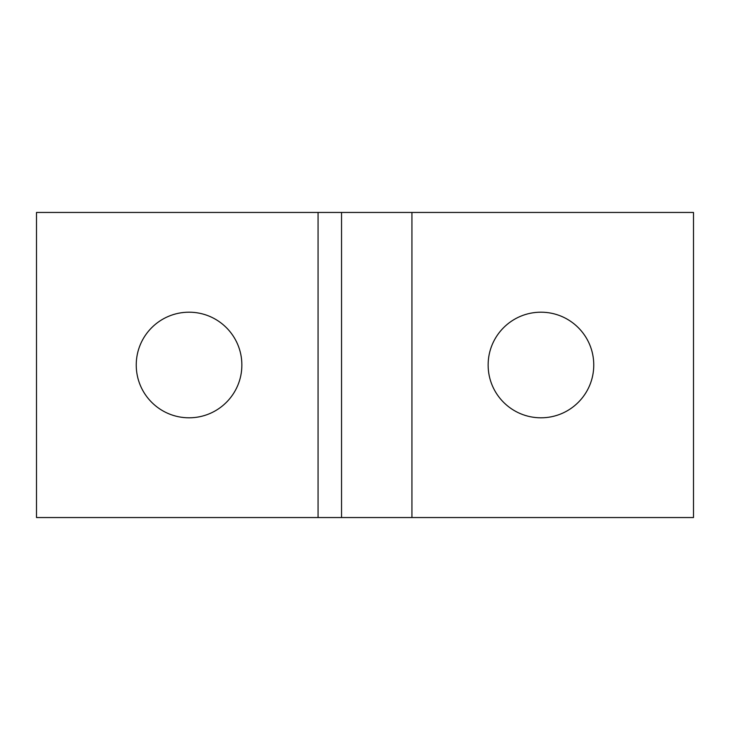 <?xml version="1.0" encoding="UTF-8"?>
<svg xmlns="http://www.w3.org/2000/svg" width="730" height="730" viewBox="0 0 730 730"><rect width="100%" height="100%" fill="white"/><g stroke="black" fill="none" stroke-linecap="round" stroke-linejoin="round"><path stroke-width="1.09" d="M540.948 312.194C570.121 312.194 593.764 335.837 593.764 365C593.764 394.163 570.121 417.806 540.948 417.806C511.776 417.806 488.133 394.163 488.133 365C488.133 335.837 511.776 312.194 540.948 312.194M189.052 312.194C218.215 312.194 241.867 335.837 241.867 365C241.867 394.163 218.215 417.806 189.052 417.806C159.879 417.806 136.236 394.163 136.236 365C136.236 335.837 159.879 312.194 189.052 312.194M341.54 212.448L341.54 517.552L693.5 517.552L693.5 212.448L36.5 212.448L36.5 517.552L341.54 517.552M411.93 212.448L411.93 517.552M318.07 212.448L318.07 517.552"/></g></svg>
